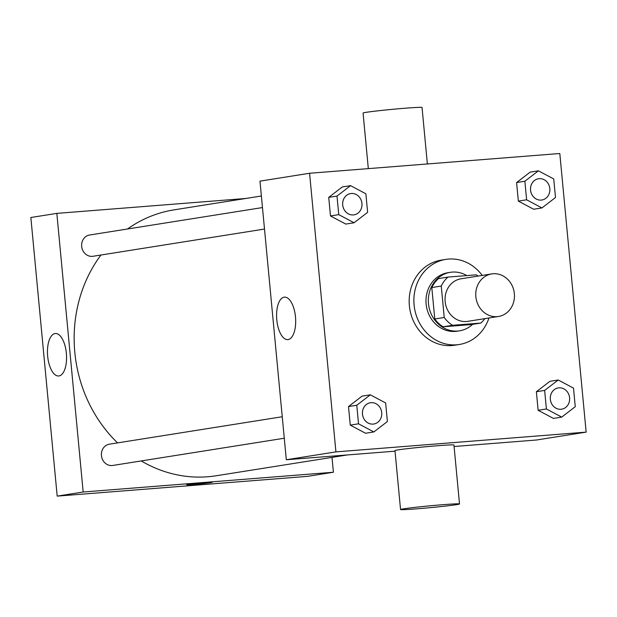 <?xml version="1.0" encoding="UTF-8"?>
<svg xmlns="http://www.w3.org/2000/svg" width="617" height="617" viewBox="0 0 617 617"><rect width="100%" height="100%" fill="white"/><g stroke="black" fill="none" stroke-linecap="round" stroke-linejoin="round"><path stroke-width="0.93" d="M493.083 273.763A21.541 19.297 -99 0 1 514.269 292.921A21.541 19.297 -99 0 1 498.482 316.467A21.541 19.297 -99 0 1 476.046 298.219A21.541 19.297 -99 0 1 491.726 273.925A21.541 19.297 -99 0 1 493.083 273.763M498.482 316.467L467.779 321.341A21.541 19.297 -99 0 1 445.343 303.094A21.541 19.297 -99 0 1 461.022 278.799L491.726 273.925M480.797 323.069L471.349 324.565L443.114 326.794A28.93 25.914 -99 0 1 434.784 318.997L431.807 287.561L441.255 286.057L444.232 317.5A28.93 25.914 -99 0 0 452.562 325.298L480.797 323.069A28.93 25.914 -99 0 0 484.862 318.627M441.255 286.057A28.93 25.914 -99 0 1 448.004 277.072L476.239 274.843A28.93 25.914 -99 0 1 478.106 276.084M431.807 287.561A28.93 25.914 -99 0 1 438.556 278.575L448.004 277.072M466.814 275.591A29.616 26.531 81 0 0 450.31 272.321A29.616 26.531 81 0 0 428.746 305.731A29.616 26.531 81 0 0 459.596 330.82A29.616 26.531 81 0 0 472.56 324.372M459.596 330.82L457.228 331.19A29.616 26.531 -99 0 1 426.386 306.101A29.616 26.531 -99 0 1 447.942 272.699L450.31 272.321M434.784 318.997L444.232 317.5M443.114 326.794L452.562 325.298M488.972 317.979A43.074 38.593 -99 0 1 459.341 344.487A43.074 38.593 -99 0 1 414.47 307.991A43.074 38.593 -99 0 1 445.836 259.402A43.074 38.593 -99 0 1 448.536 259.078A43.074 38.593 -99 0 1 482.224 275.429M459.341 344.487L454.621 345.235A43.074 38.593 -99 0 1 409.75 308.747A43.074 38.593 -99 0 1 441.109 260.15L445.836 259.402M558.2 379.995L549.932 381.306L536.374 391.726L538.124 410.29L553.441 418.426L561.709 417.115L575.268 406.696L573.509 388.132L558.2 379.995L544.641 390.414L546.392 408.978L561.709 417.115M370.331 394.826L362.063 396.137L348.505 406.557L350.255 425.121L365.572 433.257L373.84 431.946L387.399 421.527L385.64 402.963L370.331 394.826L356.773 405.246L358.523 423.802L373.84 431.946M335.918 451.883L586.15 432.124L559.812 153.51L309.58 173.261L335.918 451.883L286.311 459.758L395.027 451.174M538.425 170.816L530.157 172.128L516.599 182.547L518.349 201.111L533.666 209.248L541.934 207.937L555.493 197.517L553.742 178.961L538.425 170.816L524.866 181.236L526.617 199.8L541.934 207.937M350.556 185.648L342.288 186.959L328.73 197.378L330.481 215.942L345.798 224.079L354.065 222.768L367.624 212.348L365.873 193.784L350.556 185.648L336.998 196.067L338.748 214.631L354.065 222.768M454.081 446.507L536.543 439.998L586.15 432.124M309.58 173.261L259.973 181.136L286.311 459.758M284.128 297.186A21.302 9.44 85.5 0 1 284.46 297.147A21.302 9.44 85.5 0 1 295.543 317.639A21.302 9.44 85.5 0 1 287.807 339.612A21.302 9.44 85.5 0 1 276.755 319.498A21.302 9.44 85.5 0 1 284.128 297.186M400.549 509.534L394.973 450.595A29.616 0.925 -5.4 0 1 437.453 445.744A29.616 0.925 -5.4 0 1 453.942 445.019L459.511 503.958A29.616 0.925 -5.4 0 1 430.118 507.668A29.616 0.925 -5.4 0 1 400.549 509.534A29.616 0.925 -5.4 0 1 443.021 504.683A29.616 0.925 -5.4 0 1 459.511 503.958M427.373 163.96L422.036 107.466A29.616 0.925 174.6 0 0 392.466 109.332A29.616 0.925 174.6 0 0 363.066 113.042L368.318 168.626M347.525 454.922L216.22 475.761A134.614 120.608 -99 0 1 141.231 460.938M117.569 442.883A134.614 120.608 -99 0 1 100.949 255.014M127.464 229A134.614 120.608 -99 0 1 174.017 209.865L261.377 195.998M262.472 207.567L89.612 235.008A10.767 9.648 81 0 0 81.714 246.777A10.767 9.648 81 0 0 92.311 256.356A10.767 9.648 81 0 0 92.99 256.279L264.5 229.054M284.275 438.232L112.757 465.457A10.767 9.648 -99 0 1 101.543 456.333A10.767 9.648 -99 0 1 109.386 444.186L282.247 416.745M245.859 198.466L56.833 213.382L83.172 492.004L333.404 472.244L332 457.382M56.833 213.382L30.85 217.508L57.188 496.122L307.42 476.37L333.404 472.244M57.188 496.122L83.172 492.004M55.006 333.558A21.302 9.44 85.5 0 1 55.337 333.519A21.302 9.44 85.5 0 1 66.42 354.011A21.302 9.44 85.5 0 1 58.684 375.984A21.302 9.44 85.5 0 1 47.632 355.87A21.302 9.44 85.5 0 1 55.006 333.558M205.037 482.641A12.787 0.401 -5.4 0 1 212.163 482.324A12.787 0.401 -5.4 0 1 199.468 483.929A12.787 0.401 -5.4 0 1 186.696 484.731A12.787 0.401 -5.4 0 1 205.037 482.641M212.163 482.324A12.787 0.401 -5.4 0 1 199.468 483.921A12.787 0.401 -5.4 0 1 186.696 484.731M353.996 214.847L354.019 214.839A10.767 9.648 -99 0 1 353.996 214.847A10.767 9.648 -99 0 1 342.782 205.723A10.767 9.648 -99 0 1 350.626 193.568A10.767 9.648 -99 0 1 350.633 193.568A10.767 9.648 -99 0 1 351.32 193.491A10.767 9.648 -99 0 1 361.909 203.07A10.767 9.648 -99 0 1 354.019 214.839A10.767 9.648 -99 0 1 342.797 205.716A10.767 9.648 -99 0 1 350.641 193.568L350.626 193.568M342.288 186.959L328.73 197.378L336.998 196.067M328.73 197.378L330.481 215.942L338.748 214.631M330.481 215.942L345.798 224.079M373.771 424.018L373.794 424.018A10.767 9.648 -99 0 1 373.771 424.018A10.767 9.648 -99 0 1 362.557 414.902A10.767 9.648 -99 0 1 370.393 402.747A10.767 9.648 -99 0 1 370.408 402.747L370.416 402.747A10.767 9.648 -99 0 1 371.087 402.67A10.767 9.648 -99 0 1 381.684 412.249A10.767 9.648 -99 0 1 373.794 424.018A10.767 9.648 -99 0 1 362.572 414.894A10.767 9.648 -99 0 1 370.416 402.747M362.063 396.137L348.505 406.557L356.773 405.246M348.505 406.557L350.255 425.121L358.523 423.802M350.255 425.121L365.572 433.257M541.865 200.016L541.888 200.008A10.767 9.648 -99 0 1 541.865 200.016A10.767 9.648 -99 0 1 530.651 190.892A10.767 9.648 -99 0 1 538.494 178.745A10.767 9.648 -99 0 1 538.502 178.737L538.51 178.737A10.767 9.648 -99 0 1 539.189 178.66A10.767 9.648 -99 0 1 549.778 188.239A10.767 9.648 -99 0 1 541.888 200.008A10.767 9.648 -99 0 1 530.666 190.884A10.767 9.648 -99 0 1 538.51 178.737M530.157 172.128L516.599 182.547L524.866 181.236M516.599 182.547L518.349 201.111L526.617 199.8M518.349 201.111L533.666 209.248M561.64 409.194L561.663 409.187A10.767 9.648 -99 0 1 561.64 409.194A10.767 9.648 -99 0 1 550.426 400.071A10.767 9.648 -99 0 1 558.262 387.916A10.767 9.648 -99 0 1 558.277 387.916A10.767 9.648 -99 0 1 558.956 387.838A10.767 9.648 -99 0 1 569.553 397.417A10.767 9.648 -99 0 1 561.663 409.187A10.767 9.648 -99 0 1 550.441 400.063A10.767 9.648 -99 0 1 558.285 387.916L558.285 387.916M549.932 381.306L536.374 391.726L544.641 390.414M536.374 391.726L538.124 410.29L546.392 408.978M538.124 410.29L553.441 418.426"/></g></svg>
